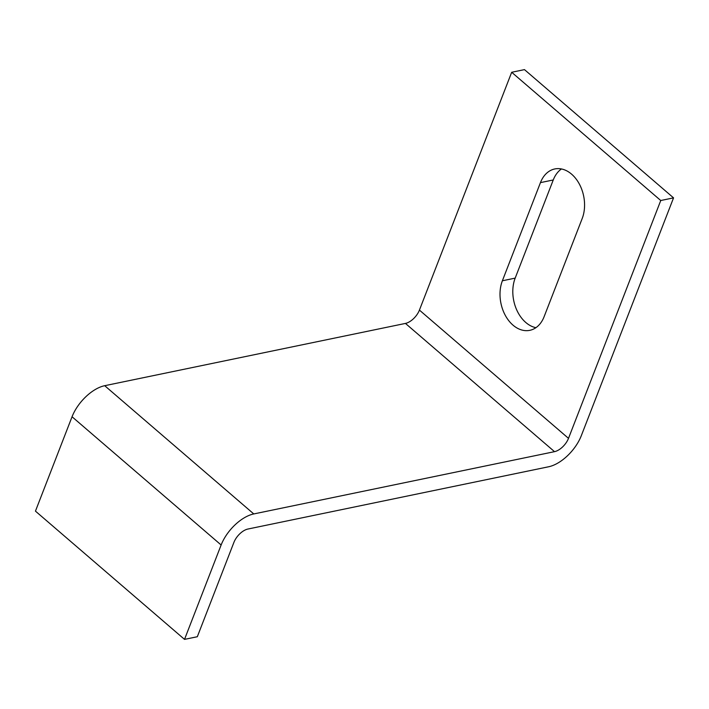 <?xml version="1.0" encoding="UTF-8"?>
<svg xmlns="http://www.w3.org/2000/svg" width="709" height="709" viewBox="0 0 709 709"><rect width="100%" height="100%" fill="white"/><g stroke="black" fill="none" stroke-linecap="round" stroke-linejoin="round"><path stroke-width="1.06" d="M513.006 325.147A32.286 22.785 -101.7 0 0 529.8 330.332A32.286 22.785 -101.7 0 0 544.122 316.675L582.195 218.523A32.286 22.785 -101.7 0 0 579.111 183.613A32.286 22.785 -101.7 0 0 554.775 168.955A32.286 22.785 -101.7 0 0 540.453 182.621L502.38 280.773A32.286 22.785 -101.7 0 0 513.006 325.147M561.448 168.964A32.286 22.785 -101.7 0 0 553.25 179.971L515.177 278.123A32.286 22.785 -101.7 0 0 525.803 322.498A32.286 22.785 -101.7 0 0 535.924 327.682M184.526 639.376L35.45 511.136L72.052 416.759A32.286 16.856 -49.3 0 1 104.702 385.696L405.442 323.419L554.518 451.66L253.778 513.936A32.286 16.856 130.7 0 0 221.128 544.999L184.526 639.376L197.324 636.726L233.926 542.35A13.834 7.223 130.7 0 1 247.92 529.038L548.66 466.761A32.286 16.856 130.7 0 0 581.3 435.698L673.55 197.864L660.753 200.514L568.503 438.348L419.427 310.099A13.834 7.223 -49.3 0 1 405.442 323.419M554.518 451.66A13.834 7.223 130.7 0 0 568.503 438.348M419.427 310.099L511.676 72.274L660.753 200.514M673.55 197.864L524.474 69.624L511.676 72.274M104.702 385.696L253.778 513.936M72.052 416.759L221.128 544.999M553.25 179.971L540.453 182.621M515.177 278.123L502.38 280.773"/></g></svg>
